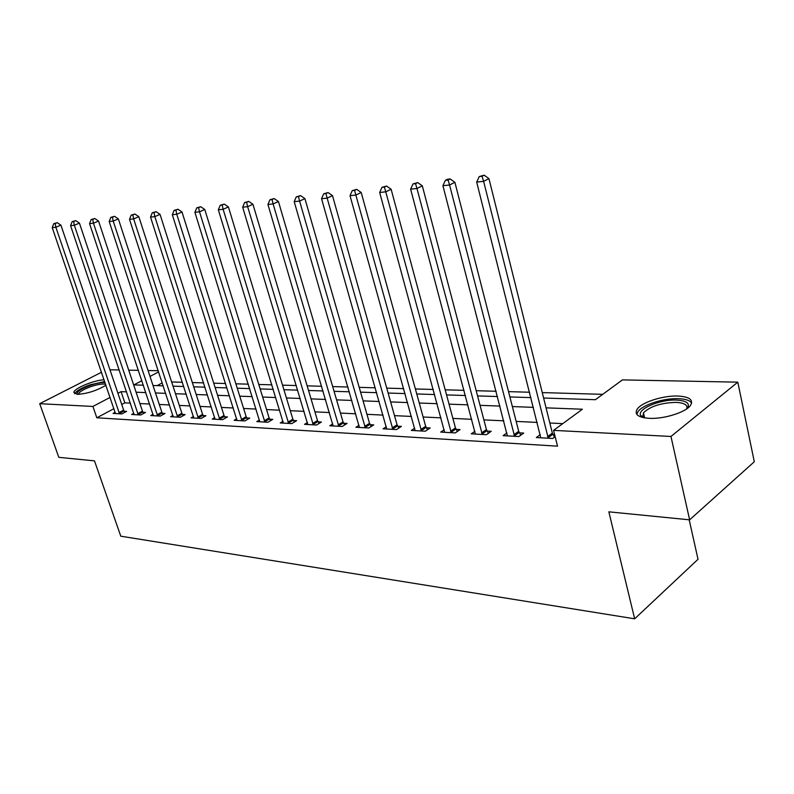 <?xml version="1.0" encoding="UTF-8"?>
<svg xmlns="http://www.w3.org/2000/svg" width="794" height="794" viewBox="0 0 794 794"><rect width="100%" height="100%" fill="white"/><g stroke="black" fill="none" stroke-linecap="round" stroke-linejoin="round"><path stroke-width="1.19" d="M649.323 418.339C638.118 417.475 634.098 414.389 637.235 409.099C641.8 402.25 663.04 395.432 677.838 396.037C689.599 396.742 693.787 399.908 690.413 405.526C685.629 412.374 663.814 419.182 649.323 418.339M105.969 385.229C96.491 390.767 86.933 393.804 77.286 394.34L73.852 392.375C74.11 388.375 94.248 380.048 104.113 379.8M689.182 519.792L698.025 559.274L634.654 618.814L120.777 536.188L94.496 460.867L58.816 457.334L39.7 403.689L101.533 372.227M109.959 369.776L119.229 369.954M128.697 370.143L138.434 370.332M148.051 370.52L158.264 370.729M602.725 394.33L542.262 392.593M529.608 392.236L508.537 391.631M496.141 391.273L476.202 390.708M464.053 390.35L445.176 389.814M433.266 389.467L415.381 388.961M403.699 388.623L386.738 388.137M375.284 387.809L359.196 387.343M347.951 387.025L332.686 386.589M321.649 386.271L307.149 385.854M296.311 385.547L282.525 385.15M271.876 384.842L258.784 384.465M248.323 384.167L235.868 383.81M225.575 383.512L213.725 383.174M203.621 382.887L192.337 382.559M182.392 382.281L171.663 381.974M543.612 398.022L595.421 399.69L622.427 379.889L737.805 382.162L670.96 436.462L553.577 430.368L582.409 409.228L546.064 407.848M670.96 436.462L689.629 519.832L754.3 461.751L737.805 382.162M162.264 382.877L157.083 385.646M113.959 408.652L96.818 417.793L557.507 446.159L553.577 430.368M562.777 423.629L549.835 423.013M537.201 422.408L516.169 421.416M503.783 420.83L483.874 419.877M471.745 419.301L452.878 418.408M440.988 417.843L423.113 416.999M411.441 416.443L394.489 415.639M383.045 415.093L366.957 414.329M355.722 413.803L340.447 413.079M329.411 412.552L314.91 411.858M304.062 411.352L290.286 410.697M279.627 410.19L266.526 409.565M256.055 409.069L243.599 408.473M233.297 407.987L221.447 407.431M211.323 406.945L200.028 406.409M190.074 405.942L179.325 405.426M169.529 404.96L159.296 404.474M149.649 404.017L139.893 403.56M130.405 403.104L124.847 402.846L121.73 404.503M115.19 412.284L113.066 413.426L121.909 413.922L126.613 411.391L124.201 411.252M133.839 413.287L131.635 414.478L140.766 415.004L145.5 412.423L143.009 412.284M153.083 414.329L150.81 415.57L160.239 416.106L164.993 413.485L162.423 413.346M172.963 415.401L170.621 416.701L180.357 417.257L185.131 414.587L182.471 414.438M193.508 416.503L191.086 417.862L201.15 418.438L205.934 415.719L203.195 415.57M214.747 417.634L212.236 419.073L222.648 419.669L227.461 416.9L224.613 416.741M236.721 418.815L234.121 420.324L244.899 420.929L249.723 418.11L246.785 417.952M259.459 420.026L256.78 421.614L267.935 422.249L272.779 419.371L269.732 419.202M283.021 421.277L280.242 422.944L291.805 423.609L296.648 420.671L293.492 420.502M307.447 422.567L304.559 424.333L316.548 425.018L321.401 422.021L318.136 421.842M332.765 423.907L329.768 425.773L342.214 426.477L347.077 423.43L343.683 423.242M359.047 425.286L355.94 427.261L368.853 427.996L373.726 424.879L370.203 424.691M386.341 426.715L383.115 428.81L396.534 429.574L401.397 426.398L397.734 426.189M414.716 428.194L411.352 430.417L425.306 431.211L430.169 427.966L426.358 427.758M444.213 429.733L440.72 432.095L455.24 432.919L460.093 429.604L456.133 429.385M474.931 431.311L471.289 433.832L486.404 434.695L491.248 431.301L487.129 431.073M506.919 432.948L503.128 435.648L518.879 436.541L523.712 433.077L519.415 432.839M540.287 434.646L536.317 437.534L552.763 438.477L555.155 436.7M554.669 434.765L553.081 434.675M689.629 519.832L608.849 511.832L634.654 618.814M96.818 417.793L92.908 406.449L39.7 403.689M126.613 391.859L121.065 391.65L117.929 393.288M110.118 397.397L92.908 406.449M533.409 407.362L512.358 406.558M499.972 406.091L480.042 405.327M467.904 404.861L449.037 404.146M437.137 403.689L419.252 403.015M407.58 402.568L390.628 401.923M379.175 401.486L363.086 400.871M351.841 400.444L336.577 399.858M325.54 399.442L311.03 398.886M300.192 398.469L286.416 397.943M275.766 397.546L262.665 397.04M252.194 396.643L239.738 396.166M229.446 395.779L217.596 395.323M207.472 394.936L196.197 394.509M186.243 394.132L175.504 393.725M165.708 393.348L155.475 392.961M145.838 392.593L136.092 392.216M141.878 380.693L133.888 384.901L143.386 385.199M153.014 385.507L163.236 385.834M173.023 386.152L183.761 386.499M193.716 386.817L204.991 387.174M215.105 387.502L226.955 387.879M237.237 388.206L249.703 388.613M260.164 388.941L273.265 389.368M283.915 389.705L297.69 390.142M308.529 390.489L323.029 390.956M334.066 391.313L349.34 391.799M360.585 392.157L376.674 392.673M388.127 393.04L405.079 393.586M416.761 393.963L434.646 394.539M446.546 394.916L465.423 395.521M477.571 395.908L497.501 396.543M509.897 396.94L530.958 397.615M158.651 371.88L150.006 376.425M124.847 402.846L121.065 391.65M118.931 412.642L123.636 410.111L60.92 225.139L55.858 227.243L119.497 413.793M55.203 223.531L57.228 222.687L53.754 223.69L55.203 223.531L55.858 227.243L52.225 227.63L115.448 413.555M123.636 410.111L124.847 412.344M60.92 225.139L57.228 222.687M53.754 223.69L52.225 227.63M137.699 413.694L142.434 411.113L79.43 223.124L74.338 225.258L138.275 414.855M73.644 221.486L75.688 220.633L72.145 221.655L73.644 221.486L74.338 225.258L70.587 225.655L134.097 414.617M142.434 411.113L143.674 413.416M79.43 223.124L75.688 220.633M72.145 221.655L70.587 225.655M157.083 414.776L161.837 412.155L98.565 221.05L93.434 223.203L157.669 415.967M92.719 219.372L94.774 218.509L91.171 219.541L92.719 219.372L93.434 223.203L89.563 223.62L153.351 415.719M161.837 412.155L163.117 414.518M98.565 221.05L94.774 218.509M91.171 219.541L89.563 223.62M177.112 415.897L181.876 413.237L118.356 218.896L113.195 221.089L177.697 417.108M112.44 217.189L114.505 216.315L110.832 217.367L112.44 217.189L113.195 221.089L109.195 221.516L173.241 416.85M181.876 413.237L183.196 415.669M118.356 218.896L114.505 216.315M110.832 217.367L109.195 221.516M197.805 417.058L202.589 414.349L138.831 216.673L133.65 218.896L198.401 418.289M132.846 214.926L134.93 214.043L131.189 215.114L132.846 214.926L133.65 218.896L129.501 219.333L193.796 418.021M202.589 414.349L203.949 416.85M138.831 216.673L134.93 214.043M131.189 215.114L129.501 219.333M77.127 394.33C76.284 391.958 80.68 388.961 90.308 385.328C96.531 383.234 101.434 382.291 105.046 382.519M105.642 384.286C102.625 383.581 97.682 384.375 90.814 386.648C83.499 389.328 79.35 391.819 78.358 394.112L78.328 394.35M104.719 381.567L90.04 384.822C81.365 387.988 76.234 390.985 74.646 393.804M643.071 417.575L640.768 415.57C636.381 409.327 659.903 399.213 676.528 400.077C686.8 400.722 690.383 403.521 687.276 408.463M686.76 408.831C687.941 405 684.349 402.846 675.982 402.379C661.055 402.836 650.217 406.32 643.448 412.82L642.882 416.741L643.676 417.704M691.663 403.074C689.897 400.414 685.44 398.945 678.314 398.677C663.615 398.042 642.525 404.821 637.999 411.649L636.848 414.399M219.204 418.259L224.007 415.5L160.041 214.37L154.83 216.623L219.809 419.5M153.986 212.594L156.071 211.69L152.269 212.782L153.986 212.594L154.83 216.623L150.532 217.08L215.045 419.232M224.007 415.5L225.407 418.081M160.041 214.37L156.071 211.69M152.269 212.782L150.532 217.08M241.346 419.5L246.17 416.681L182.005 211.978L176.774 214.261L241.962 420.77M175.891 210.162L177.985 209.259L174.104 210.36L175.891 210.162L176.774 214.261L172.318 214.737L237.029 420.483M246.17 416.681L247.609 419.351M182.005 211.978L177.985 209.259M174.104 210.36L172.318 214.737M264.263 420.78L269.106 417.912L204.783 209.497L199.522 211.819L264.888 422.071M198.589 207.651L200.703 206.728L196.743 207.859L198.589 207.651L199.522 211.819L194.907 212.316L259.787 421.783M269.106 417.912L270.595 420.661M204.783 209.497L200.703 206.728M196.743 207.859L194.907 212.316M288.014 422.11L292.867 419.192L228.414 206.936L223.134 209.288L288.649 423.43M222.151 205.041L224.265 204.108L220.236 205.249L222.151 205.041L223.134 209.288L218.34 209.805L283.359 423.123M292.867 419.192L294.405 422.031M228.414 206.936L224.265 204.108M220.236 205.249L218.34 209.805M312.628 423.49L317.491 420.512L252.939 204.266L247.639 206.658L313.273 424.83M246.606 202.331L248.73 201.378L244.621 202.549L246.606 202.331L247.639 206.658L242.666 207.194L307.784 424.512M317.491 420.512L319.089 423.45M252.939 204.266L248.73 201.378M244.621 202.549L242.666 207.194M338.165 424.919L343.028 421.882L278.426 201.497L273.106 203.929L338.82 426.289M272.024 199.522L274.148 198.55L269.95 199.751L272.024 199.522L273.106 203.929L267.935 204.475L333.123 425.961M343.028 421.882L344.685 424.929M278.426 201.497L274.148 198.55M269.95 199.751L267.935 204.475M364.664 426.408L369.538 423.301L304.926 198.619L299.596 201.081L365.329 427.797M298.445 196.594L300.579 195.612L296.291 196.833L298.445 196.594L299.596 201.081L294.207 201.656L359.414 427.46M369.538 423.301L371.255 426.457M304.926 198.619L300.579 195.612M296.291 196.833L294.207 201.656M392.196 427.946L397.069 424.78L332.488 195.622L327.148 198.123L392.871 429.365M325.937 193.547L328.081 192.555L323.694 193.796L325.937 193.547L327.148 198.123L321.55 198.728L386.728 429.018M397.069 424.78L398.846 428.055M332.488 195.622L328.081 192.555M323.694 193.796L321.55 198.728M420.81 429.554L425.683 426.318L361.201 192.495L355.851 195.046L421.495 430.993M354.571 190.381L356.714 189.369L352.238 190.639L354.571 190.381L355.851 195.046L350.015 195.671L415.113 430.636M425.683 426.318L427.529 429.723M361.201 192.495L356.714 189.369M352.238 190.639L350.015 195.671M450.575 431.221L455.448 427.916L391.114 189.24L385.765 191.83L451.27 432.69M384.415 187.076L386.559 186.044L381.974 187.344L384.415 187.076L385.765 191.83L379.681 192.485L444.63 432.313M455.448 427.916L457.374 431.46M391.114 189.24L386.559 186.044M381.974 187.344L379.681 192.485M481.571 432.958L486.424 429.574L422.319 185.856L416.969 188.486L482.276 434.457M415.54 183.632L417.684 182.58L412.999 183.91L415.54 183.632L416.969 188.486L410.627 189.171L475.358 434.06M486.424 429.574L488.439 433.276M422.319 185.856L417.684 182.58M412.999 183.91L410.627 189.171M513.867 434.765L518.7 431.311L454.902 182.312L449.563 184.992L514.581 436.303M448.044 180.03L450.188 178.968L447.528 179.265L445.394 180.327L448.044 180.03L449.563 184.992L442.923 185.697L507.366 435.886M518.7 431.311L520.804 435.172M454.902 182.312L450.188 178.968M445.394 180.327L442.923 185.697M547.542 436.65L552.356 433.117L488.945 178.61L483.615 181.33L548.267 438.219M482.018 176.268L484.151 175.186L479.239 176.576L482.018 176.268L483.615 181.33L476.688 182.074L540.744 437.792M552.356 433.117L554.549 437.147M488.945 178.61L484.151 175.186M479.239 176.576L476.688 182.074M119.318 413.495L124.023 410.964M138.106 414.557L142.831 411.987M157.49 415.659L162.234 413.039M177.519 416.8L182.283 414.131M198.212 417.972L203.006 415.262M219.62 419.182L224.424 416.423M241.773 420.443L246.587 417.624M264.7 421.743L269.533 418.875M288.45 423.093L293.294 420.165M313.074 424.492L317.928 421.505M338.611 425.941L343.474 422.894M365.121 427.44L369.984 424.333M392.653 428.998L397.526 425.832M421.277 430.626L426.14 427.39M451.052 432.313L455.915 429.008M482.047 434.07L486.901 430.695M514.343 435.906L519.177 432.452M548.029 437.822L552.842 434.278M644.599 417.872L643.448 412.82M642.882 416.741L640.768 415.57"/></g></svg>

